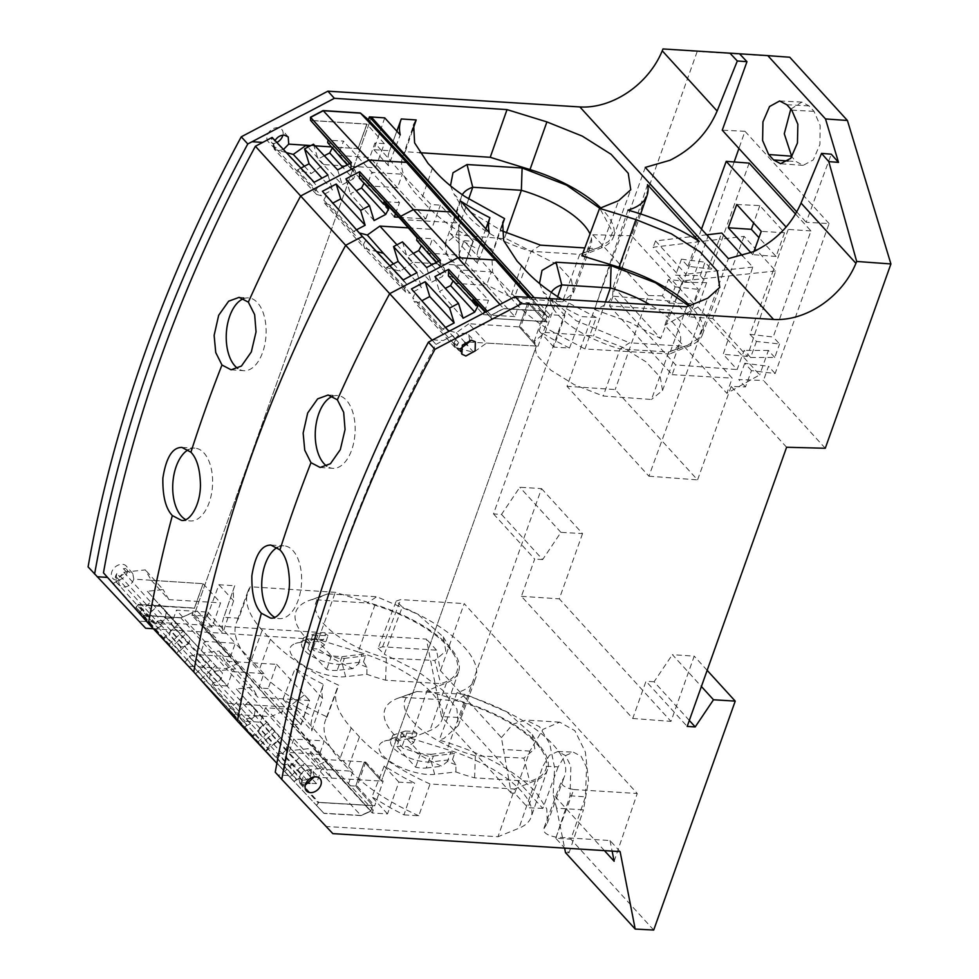 <?xml version="1.0" encoding="UTF-8"?>
<svg xmlns="http://www.w3.org/2000/svg" width="979" height="979" viewBox="0 0 979 979"><rect width="100%" height="100%" fill="white"/><g stroke="black" fill="none" stroke-linecap="round" stroke-linejoin="round"><path stroke-width="0.73" stroke-dasharray="4.89 3.67" d="M795.548 214.009L810.967 230.934L773.202 336.996L749.975 334.341L788.242 229.404L786.113 227.067M810.967 230.934L788.242 229.404M749.975 334.341L756.461 341.451L779.565 343.984L773.202 336.996M749.155 163.114L711.378 269.176L687.943 266.276L681.457 259.166L675.608 275.197L700.23 275.637L706.593 282.625L697.892 307.063L759.704 374.884L726.895 393.35L732.182 378.139L670.113 310.049L664.827 325.261L726.895 393.35M700.23 275.637L705.015 262.188L711.378 269.176M756.461 341.451L750.612 357.482L774.781 357.433L779.565 343.984M774.781 357.433L768.405 350.445L759.704 374.884M736.746 204.489L759.814 205.602L784.546 232.733L776.09 256.461L758.97 237.664M759.814 205.602L753.622 222.992M744.113 236.367L712.749 318.505L747.344 356.466L775.662 270.975L744.113 236.367L719.308 239.329L721.768 233.026M750.612 357.482L744.138 350.372L737.126 369.572L723.175 354.276L752.802 267.083L742.523 255.8M687.943 266.276L701.502 229.098M706.593 282.625L682.094 282.307L675.608 275.197M682.094 282.307L675.082 301.508L613.038 296.172L675.669 364.886L737.126 369.572M712.749 318.505L689.032 316.817L675.082 301.508M689.032 316.817L719.308 239.329L653.115 247.234L683.672 280.753L775.662 270.975M751.015 252.753L752.765 254.675L753.928 251.468M697.892 307.063L664.827 325.261M613.038 296.172L609.501 305.962L670.113 310.049M681.457 259.166L705.015 262.188M768.405 350.445L744.138 350.372M609.501 305.962L672.132 374.676L675.669 364.886M672.132 374.676L732.182 378.139M784.546 232.733L761.258 231.374M776.09 256.461L752.765 254.675M747.344 356.466L723.175 354.276M706.728 234.825L655.551 240.932L685.875 274.193L683.672 280.753M752.802 267.083L685.875 274.193M655.551 240.932L653.115 247.234M645.259 167.397L567 386.313L648.918 476.186L728.376 258.591M786.602 447.256L731.191 386.46L745.484 386.913L751.493 370.625L775.135 373.537L829.103 223.591L806.182 222.257L831.269 154.18M731.191 386.46L697.562 479.906L615.204 389.544L567 386.313M648.918 476.186L697.562 479.906M668.388 279.456L675.118 286.835L669.159 303.172L662.477 295.842L668.388 279.456L691.823 282.136L698.431 289.38L693.377 303.551L631.59 235.755L697.219 51.446L662.991 48.95M829.103 223.591L744.97 131.284L738.925 148.465M734.164 161.963L691.823 282.136M744.97 131.284L722.257 130.183M662.477 295.842L648.318 295.536L615.204 389.544M631.59 235.755L592.907 234.752L493.502 513.914L501.517 514.416L519.812 487.261L541.534 488.619L460.008 717.546L441.492 716.555L426.428 639.091L139.153 621.127L88.086 566.89M276.837 142.445A9.129 6.767 -42.3 0 1 272.174 143.497A9.129 6.767 -42.3 0 1 268.332 141.82A9.129 6.767 -42.3 0 1 268.527 132.777A9.129 6.767 -42.3 0 1 277.803 127.674A9.129 6.767 -42.3 0 1 281.817 129.534A9.129 6.767 -42.3 0 1 282.894 135.151M116.685 580.106A9.129 6.767 -42.3 0 1 112.842 578.43A9.129 6.767 -42.3 0 1 113.05 569.386A9.129 6.767 -42.3 0 1 122.314 564.283A9.129 6.767 -42.3 0 1 126.328 566.143A9.129 6.767 -42.3 0 1 125.863 575.138A9.129 6.767 -42.3 0 1 116.685 580.106M789.759 57.235L697.219 51.446M825.273 448.26L763.485 380.464L768.527 366.293L775.135 373.537M790.799 109.085L801.85 102.11L809.07 105.916L814.014 111.337L820.182 125.569L819.9 144.439L813.292 159.907L803.159 165.365L796.123 161.572L791.84 156.873M751.493 370.625L744.762 363.246L768.527 366.293M745.484 386.913L738.802 379.583L763.485 380.464M744.762 363.246L738.802 379.583M648.318 295.536L592.907 234.752M493.502 513.914L534.681 559.095L521.428 596.321L632.74 718.464L646.005 681.237L687.185 726.418M796.759 211.917L806.182 222.257M675.118 286.835L698.431 289.38M669.159 303.172L693.377 303.551M541.534 488.619L582.542 533.604L560.918 532.356L542.672 559.56L501.517 514.416M542.672 559.56L534.681 559.095M560.918 532.356L519.812 487.261M555.778 838.244L570.023 795.743L570.867 766.141L565.519 755.604L557.846 751.505L549.488 755.237L543.002 766.092L558.14 766.887L564.797 755.923L573.327 752.141L581.171 756.363L586.568 767.242L585.442 796.845L570.892 839.199L555.778 838.244L569.056 852.807L565.507 852.623M558.14 766.887L542.819 808.397L460.008 717.546M582.542 533.604L559.303 598.854L670.982 721.388L694.221 656.138L672.389 654.657L701.405 686.499M707.156 670.334L694.221 656.138M653.703 930.05L570.892 839.199M542.819 808.397L527.987 807.761L543.002 766.092M378.127 648.22L384.306 654.205L402.32 607.004L396.214 601.057L378.127 648.22L382.593 646.789L436.512 650.154L440.44 670.688L501.407 737.591L511.173 793.002L514.721 793.186L527.987 807.761M511.173 793.002L441.492 716.555M436.512 650.154L426.428 639.091M332.848 833.631L326.337 826.496L498.017 836.727L514.587 789.025L430.038 783.983A136.534 53.404 -160.4 0 1 393.668 764.562A136.534 53.404 -160.4 0 1 359.452 736.893L347.912 768.515L339.676 759.471A136.852 53.527 -160.4 0 1 325.371 720.544A136.852 53.527 -160.4 0 1 327.108 716.909A136.852 53.527 -160.4 0 1 287.63 694.943A136.852 53.527 -160.4 0 1 258.897 670.86L250.661 661.816A136.852 53.527 -160.4 0 1 236.355 622.877A136.852 53.527 -160.4 0 1 238.741 618.238L250.269 586.764L335.307 592.332L375.067 604.594A91.231 35.685 -160.4 0 1 458.564 671.839A91.231 35.685 -160.4 0 1 446.448 682.901L426.966 690.807L410.862 738.313L447.195 749.51A91.708 35.88 -160.4 0 1 531.132 817.122A91.708 35.88 -160.4 0 1 518.943 828.234L498.017 836.727M375.067 604.594L358.179 651.855A91.708 35.88 -160.4 0 1 442.116 719.455A91.708 35.88 -160.4 0 1 429.928 730.579L410.862 738.313M358.179 651.855L318.297 639.556L335.307 592.332M153.36 628.763L318.297 639.556M145.651 628.261L139.153 621.127M620.111 851.595L610.027 840.533L556.109 837.155C547.469 835.491 543.333 832.799 543.7 829.066L547.322 823.192L546.759 808.813L535.929 792.182C514.146 769.861 481.901 752.496 439.204 740.087L443.928 738.447L458.307 725.537L456.936 709.163L442.716 690.207L417.433 671.08L384.306 654.205M556.109 837.155L573.767 789.527C565.189 787.875 561.04 785.195 561.334 781.462L543.394 829.556L561.334 781.462A109.477 42.831 19.6 0 0 564.663 775.894A109.477 42.831 19.6 0 0 553.221 744.75A109.477 42.831 19.6 0 0 457.022 692.691A109.477 42.831 19.6 0 0 461.219 691.211A109.477 42.831 19.6 0 0 475.659 678.239A109.477 42.831 19.6 0 0 402.32 607.004M314.186 182.253L272.162 137.464L275.368 141.38L273.692 144.525L270.693 141.465A8.982 6.657 -42.3 0 1 271.856 137.684L275.013 140.511M283.457 149.506L278.856 150.533A8.872 6.584 -42.3 0 1 278.428 150.485L275.882 147.511M275.845 147.474L275.809 147.425A8.982 6.657 -42.3 0 1 273.606 146.85L275.809 147.425M272.138 137.439L275.368 141.38L273.692 144.525L275.123 148.894L276.849 150.068L273.606 146.85M113.344 583.337L107.788 577.439L113.368 583.374L119.144 580.045L119.732 576.827L126.609 571.944L123.366 568.75A8.982 6.657 -42.3 0 1 125.875 568.469L128.408 571.748L132.765 573.584L133.805 579.14L203.094 583.68L194.466 608.057L138.223 604.386L137.978 605.095L138.223 604.386M133.805 579.14C131.945 584.182 128.457 586.825 123.342 587.094L119.597 585.466L118.263 580.461L115.302 577.316A8.982 6.657 -42.3 0 1 116.819 573.547L119.732 576.827L123.807 572.25L145.308 569.888L151.28 580.29L203.094 583.68L194.576 608.179L137.978 605.095L178.961 650.423L181.017 646.948L185.472 646.446L188.861 643.289L189.853 637.953L159.491 604.202L189.853 637.953M273.374 139.41L274.83 140.841M366.831 124.052L358.008 148.649L366.941 124.174L310.698 120.49L366.831 124.052L310.588 120.368M384.723 117.872L373.868 149.689L389.654 150.717L401.317 118.961M412.563 130.44L405.196 151.733L419.661 152.687M581.881 255.776L601.363 247.871A91.231 35.685 19.6 0 0 613.392 237.065A91.231 35.685 19.6 0 0 600.751 207.903M686.732 306.794L669.514 354.006L690.379 345.538A91.231 35.685 19.6 0 0 702.408 334.72A91.231 35.685 19.6 0 0 689.767 305.558M452.714 335.552L443.279 340.521L452.69 335.528L455.345 338.905C457.744 335.136 460.913 333.227 464.841 333.178L468.549 334.781L469.773 340.264M530.838 297.494L548.668 317.539L549.721 314.7L564.944 315.605L553.808 347.104L569.509 348.047L581.453 316.596L596.248 317.477L584.952 348.965L669.514 354.006M548.668 317.539L540.616 310.747L547.028 316.131L545.083 321.577L527.865 302.707L519.249 326.9L536.37 346.064L538.046 346.162L547.077 321.81L491.042 318.346L545.083 321.577L547.028 316.131L530.508 297.481L547.028 316.131L540.616 310.747L503.561 308.544L499.951 304.506M487.248 311.187L491.091 315.36L503.72 308.715L540.775 310.93M491.091 315.36L491.152 318.469M627.918 210.142L594.498 309.499C601.461 307.369 606.552 304.285 609.795 300.259L612.621 295.168L613.356 286.614L660.629 338.489L699.116 241.299M647.498 184.664L613.356 286.614M594.498 309.499L629.95 322.385L660.629 338.489M275.258 772.235L326.337 826.496M514.721 793.186L529.884 751.089L542.904 729.392L559.67 722.159L574.881 730.664L585.369 752.056L588.489 780.899L583.447 809.853L556.561 808.177L564.602 848.12M610.027 840.533L612.12 851.094M604.422 850.616L553.159 794.373L556.561 808.177M689.314 720.446L654.07 681.776L672.389 654.657M654.07 681.776L646.005 681.237M432.143 340.178L435.961 344.363L429.157 357.176C357.262 493.844 308.887 631.785 284.057 770.987L293.896 781.426L299.647 778.085L300.235 774.854L303.098 777.913A8.982 6.657 137.7 0 0 301.569 781.683L298.791 778.525L299.978 783.371L305.277 785.121M314.271 776.873L313.035 771.366L309.315 769.751A8.872 6.584 137.7 0 0 308.862 769.739L312.056 772.749M312.093 772.786L312.142 772.835A8.982 6.657 137.7 0 0 309.633 773.116L312.142 772.835M300.235 774.854L304.298 770.265L325.677 767.793L331.6 778.121L313.978 758.786L308.177 748.69L292.427 750.465L299.305 757.783L284.595 771.428L252.007 736.649L293.92 781.45L299.647 778.085L300.235 774.854L307.088 769.947L309.633 773.116M435.985 344.388L452.69 335.528L455.859 339.407L454.183 342.564L455.431 346.725L458.882 348.475A8.872 6.584 137.7 0 0 459.322 348.524L460.779 348.463M457.328 348.071L459.885 351.216A8.982 6.657 137.7 0 0 460.632 351.522M458.882 348.475L460.534 350.188M458.135 342.038L455.859 339.407L454.183 342.564L456.973 345.832A8.982 6.657 137.7 0 1 458.135 342.038L455.345 338.905M632.74 718.464L670.982 721.388M521.428 596.321L559.303 598.854M569.056 852.807L583.447 809.853M501.407 737.591L512.923 724.179L525.98 720.054L539.49 726.724L549.696 743.685L554.616 767.793L553.159 794.373M614.139 861.263L637.256 793.492L464.181 603.602L440.44 670.688M396.214 601.057L400.68 599.625L464.181 603.602M296.429 779.712L298.791 778.525M547.077 321.81L529.382 302.805L527.865 302.707L519.249 326.9L536.37 346.064L381.443 781.095L383.119 781.193L374.712 805.815L318.787 802.486L318.432 803.086L318.787 802.486M327.292 760.952L283.09 711.256L326.142 761.466L327.292 760.952L373.244 810.135L361.043 815.605L324 813.402L316.547 805.484L318.432 803.086M373.244 810.135L372.265 813.011L387.488 813.916L398.881 782.135L414.594 783.065A150.852 59.009 -160.4 0 1 403.042 777.118L384.221 766.043L371.971 796.882L391.918 808.678L403.997 814.895L414.594 783.065M403.997 814.895L418.792 815.776L430.038 783.983M426.966 690.807L464.083 702.249A91.231 35.685 -160.4 0 1 547.579 769.494A91.231 35.685 -160.4 0 1 535.464 780.557L514.587 789.025M361.043 815.605L370.784 811.028L326.142 761.466L283.09 711.256L280.985 712.871L283.09 711.256L238.289 663.285L193.083 612.487L191.945 615.179L207.267 616.183L218.941 584.72L234.74 585.748L223.861 617.259L238.741 618.238M192.949 612.34L180.797 617.859L143.546 615.424L188.678 666.246L226.259 668.596L315.275 766.251L277.693 763.901L237.432 721.144M103.468 572.837L113.368 583.374L115.901 581.648L157.754 627.894L154.755 629.95L162.869 638.565L139.532 612.279L176.697 653.262L135.946 607.347L143.387 615.24L180.638 617.688M135.946 607.347L137.868 604.973M154.755 629.95L113.368 583.374L118.263 580.461M457.022 692.691L439.204 740.087M573.767 789.527L637.256 793.492M191.945 615.179L193.083 612.487L180.797 617.859L143.546 615.424L136.069 607.482L137.978 605.095L136.069 607.482L143.387 615.24M238.289 663.285L226.259 668.596L180.797 617.859L193.083 612.487L192.092 615.338L194.001 615.461L371.457 117.15L194.001 615.461L280.985 712.871L372.265 813.011M276.849 150.068L278.415 150.485M126.609 571.944L128.408 571.748M315.63 184.578L272.419 138.223L270.693 141.465M115.302 577.316L116.22 576.851L119.144 580.045L119.732 576.827M116.22 576.851L116.819 573.547M123.366 568.75L125.875 568.469M534.216 297.702L549.721 314.7M564.944 315.605L549.452 298.607A150.533 58.887 -160.4 0 0 569.374 310.38A150.533 58.887 -160.4 0 0 581.453 316.596M561.909 299.354L596.248 317.477M373.868 149.689L388.528 165.781L400.24 134.906M388.528 165.781A150.852 59.009 -160.4 0 1 388.222 155.869A150.852 59.009 -160.4 0 1 389.361 151.5A150.852 59.009 -160.4 0 1 389.654 150.717M405.196 151.733A136.534 53.404 19.6 0 0 402.712 156.689A136.534 53.404 19.6 0 0 417.115 195.164L421.496 199.704C429.243 209.298 440.085 218.806 454.011 228.242L493.661 250.257L491.727 254.356L492.645 272.223L506.131 292.831L510.5 297.359C519.335 308.263 532.025 318.983 548.595 329.531L584.952 348.965M595.599 248.605L579.739 254.356A72.838 28.489 19.6 0 0 580.155 254.21L598.475 247.687L595.599 248.605L584.818 247.932M450.475 185.802L453.987 194.001L472.062 212.908L501.529 230.714M598.475 247.687L608.865 241.299L612.658 232.072L599.821 208.27M669.171 351.877L687.491 345.354L684.615 346.26L629.534 342.821L620.148 348.977L668.755 352.012A72.838 28.489 19.6 0 0 669.171 351.877A72.838 28.489 19.6 0 0 670.028 351.559A72.838 28.489 19.6 0 0 680.026 342.76A72.838 28.489 19.6 0 0 649.713 304.579M539.49 283.457L543.002 291.656L576.105 320.671L629.534 342.821M687.491 345.354L697.88 338.954L701.674 329.727L688.837 305.938M307.088 769.947L308.862 769.739M569.509 348.047A150.852 59.009 -160.4 0 1 557.957 342.087A150.852 59.009 -160.4 0 1 539.135 331.012L549.427 298.583M553.808 347.104L539.135 331.012M503.72 308.715L490.968 315.226L491.042 318.346L545.083 321.577L527.865 302.707L519.971 302.205L491.323 271.905L463.924 240.724L473.016 241.287L464.401 265.493L459.396 259.876L458.661 224.864L473.016 241.287L464.401 265.493L459.396 259.876L458.661 224.864L473.334 241.311L464.511 265.493M491.238 317.857L485.278 312.228M529.382 302.805L520.559 326.986L538.046 346.162M454.183 342.564L453.681 343.531L454.868 347.435L473.64 352.305L486.526 343.091L468.892 323.755L520.559 326.986M453.913 337.498L415.096 293.455L412.82 297.738L413.872 301.165L418.645 302.413L421.863 300.724M252.007 736.649L258.64 732.794L302.487 781.218L303.098 777.913M301.569 781.683L302.487 781.218M458.686 342.589L456.973 345.832M459.885 351.216L460.619 351.412M255.017 734.605L296.417 779.7L293.92 781.45M313.978 758.786L365.632 762.005L383.119 781.193M365.632 762.005L357.225 786.223L355.707 786.125L364.335 761.931L381.443 781.095L536.37 346.064L486.526 343.091L536.37 346.064M357.225 786.223L374.712 805.815M314.222 777.081L381.443 781.095L364.335 761.931L355.707 786.125L372.718 805.582L370.784 811.028L372.718 805.582L318.677 802.364L372.718 805.582L355.707 786.125L347.814 785.635L352.929 771.244L321.479 769.286L316.364 783.665L309.841 783.261M316.547 805.484L318.677 802.364L300.908 782.698L302.376 780.239L306.721 779.749L310.404 776.335L311.444 770.669L280.557 737.689L311.444 770.669M324 813.402L273.949 759.961L276.213 757.122L318.322 802.964L316.425 805.35L323.841 813.231L277.693 763.901L233.675 714.34L148.416 623.488M360.884 815.434L323.841 813.231L360.884 815.434L370.784 811.028L326.142 761.466L315.275 766.251L360.884 815.434M207.267 616.183L222.784 633.205L222.343 622.632L223.322 618.679L234.287 586.935A150.852 59.009 19.6 0 0 233.308 590.888L233.602 600.8L222.784 633.205M223.861 617.259L223.322 618.679M418.792 815.776A136.852 53.527 -160.4 0 1 382.214 796.245A136.852 53.527 -160.4 0 1 347.912 768.515M387.488 813.916L371.971 796.882M297.139 707.829L312.338 716.347L323.303 684.602A150.852 59.009 19.6 0 0 322.03 691.37A150.852 59.009 19.6 0 0 322.617 698.468L311.799 730.872L282.955 699.214L297.139 707.829M282.955 699.214L295.205 668.388A150.852 59.009 19.6 0 0 308.25 676.256A150.852 59.009 19.6 0 0 323.4 684.333L312.46 715.992L311.065 723.102L311.799 730.872M398.881 782.135L384.221 766.043M359.452 736.893L351.204 727.85A136.534 53.404 -160.4 0 1 336.935 689.008A136.534 53.404 -160.4 0 1 338.734 685.288A136.534 53.404 -160.4 0 1 299.097 663.26A136.534 53.404 -160.4 0 1 270.437 639.238L262.188 630.195A136.534 53.404 -160.4 0 1 247.92 591.353A136.534 53.404 -160.4 0 1 250.269 586.764M455.933 771.941L455.92 764.807L452.531 759.484L431.384 761.858L434.627 774.34L455.933 771.941A89.554 35.036 -160.4 0 0 474.619 777.852L529.688 781.291A89.554 35.036 -160.4 0 0 542.733 751.835A89.554 35.036 -160.4 0 0 456.202 700.67L465.771 694.38L506.987 712.027L532.258 734.544L534.864 748.727L523.863 758.113L529.688 781.291M401.659 732.99L420.444 753.597L431.103 754.332L426.232 768.013A21.893 8.566 -160.4 0 1 415.61 767.181L396.813 746.561L401.659 732.99L417.042 733.283L413.713 742.608A84.39 33.017 -160.4 0 1 411.278 740.773A84.39 33.017 -160.4 0 1 408.684 738.704L399.726 740.234A89.554 35.036 -160.4 0 1 398.245 698.137A89.554 35.036 -160.4 0 1 401.133 697.219L456.202 700.67M399.726 740.234L396.238 740.014A34.754 13.596 -160.4 0 0 384.392 741.176A34.754 13.596 -160.4 0 0 380.88 743.159A34.754 13.596 -160.4 0 0 393.791 763.804A34.754 13.596 -160.4 0 0 434.627 774.34M366.917 674.286L366.905 667.14L363.515 661.816L342.369 664.203L345.611 676.673L366.917 674.286A89.554 35.036 -160.4 0 0 385.604 680.185L440.672 683.636A89.554 35.036 -160.4 0 0 453.718 654.168A89.554 35.036 -160.4 0 0 367.186 603.003L376.756 596.725L417.886 614.31L443.242 636.876L445.837 651.108L434.847 660.458L440.672 683.636M366.905 667.14A84.39 33.017 -160.4 0 1 362.303 665.341A84.39 33.017 -160.4 0 1 358.449 663.738L361.826 654.253L342.087 656.676L331.428 655.942L312.644 635.322L328.026 635.628L324.698 644.953A84.39 33.017 -160.4 0 1 322.262 643.117A84.39 33.017 -160.4 0 1 319.668 641.049L310.71 642.567A89.554 35.036 -160.4 0 1 309.229 600.47A89.554 35.036 -160.4 0 1 312.117 599.564L367.186 603.003M310.71 642.567L307.222 642.346A34.754 13.596 -160.4 0 0 295.389 643.521A34.754 13.596 -160.4 0 0 291.864 645.491A34.754 13.596 -160.4 0 0 304.775 666.148A34.754 13.596 -160.4 0 0 345.611 676.673M234.74 585.748A150.852 59.009 19.6 0 0 234.287 586.935M218.941 584.72L233.602 600.8M181.017 646.948L157.313 621.09L155.857 623.55L171.301 624.516L199.936 654.816L230.481 656.725L202.751 626.487L212.162 627.074L220.581 602.856L203.094 583.68L194.466 608.057M301.177 724.729L286.333 708.784L301.177 724.729L309.584 700.523L304.469 694.906L286.333 708.784L268.209 688.555L276.616 664.349L224.962 661.119L257.93 697.293L309.486 700.511L300.859 724.717L291.766 724.142L296.882 709.763L265.431 707.793L260.316 722.172L244.86 721.205L246.329 718.745L250.685 718.256L254.356 714.854L255.397 709.175L248.507 701.857L278.856 735.608L255.397 709.175M521.501 265.713L510.5 297.359M501.689 226.957L493.661 250.257M432.485 168.045L421.496 199.704M489.255 232.574L477.544 263.437L450.12 233.357L460.411 200.915M485.841 228.817L478.327 249.302A150.852 59.009 -160.4 0 1 463.165 241.226A150.852 59.009 -160.4 0 1 450.12 233.357M477.544 263.437A150.852 59.009 -160.4 0 1 476.957 256.351A150.852 59.009 -160.4 0 1 478.327 249.302M540.518 245.154L531.132 251.322L579.739 254.356L562.435 301.826L512.005 297.689L461.085 271.954L447.317 256.939L445.09 243.942L456.226 234.764L506.657 238.9L557.724 264.758L571.442 279.847L573.498 292.831L562.435 301.826M462.308 194.735A72.838 28.489 19.6 0 0 461.403 196.706A72.838 28.489 19.6 0 0 464.058 210.62A72.838 28.489 19.6 0 0 528.831 250.636A72.838 28.489 19.6 0 0 531.132 251.322L514.183 298.362M580.155 254.21A72.838 28.489 19.6 0 0 591.01 245.105A72.838 28.489 19.6 0 0 590.019 233.993M684.615 346.26L668.755 352.012L651.451 399.481L603.199 396.018L574.502 384.796L550.822 370.184L536.492 354.863L534.106 341.61L545.242 332.432L593.494 335.895L622.314 347.178L646.03 361.851L660.299 377.233L662.514 390.499L651.451 399.481M551.324 292.403A72.838 28.489 19.6 0 0 550.418 294.373A72.838 28.489 19.6 0 0 553.074 308.287A72.838 28.489 19.6 0 0 620.148 348.977L603.199 396.018M327.108 716.909L338.734 685.288M322.617 698.468L295.205 668.388M474.619 777.852L475.353 755.776L523.863 758.113M401.133 697.219L416.809 691.529L465.771 694.38M455.92 764.807A84.39 33.017 -160.4 0 1 451.319 763.008A84.39 33.017 -160.4 0 1 447.464 761.405L441.823 766.263A89.554 35.036 -160.4 0 1 407.656 746.732L413.713 742.608M475.353 755.776C419.22 740.687 383.952 700.756 416.809 691.529L398.245 698.137M417.042 733.283A84.39 33.017 -160.4 0 1 414.655 731.497L412.551 737.285L403.25 736.697L396.238 740.014M412.551 737.285L408.684 738.704M405.318 731.007L392.812 735.192L402.797 748.189L428.276 756.192L433.403 756.057L431.384 761.858A25.466 9.961 -160.4 0 1 426.257 761.943A25.466 9.961 -160.4 0 1 400.9 753.818A25.466 9.961 -160.4 0 1 390.78 740.748A25.466 9.961 -160.4 0 1 391.992 739.01A25.466 9.961 -160.4 0 1 394.574 737.566A25.466 9.961 -160.4 0 1 403.25 736.697L405.318 731.007L414.655 731.509M385.604 680.185L386.338 658.108L434.847 660.458M312.117 599.564L327.794 593.874L376.756 596.725M386.338 658.108C330.351 643.142 294.899 603.064 327.794 593.874L309.229 600.47M324.698 644.953L318.64 649.065A89.554 35.036 -160.4 0 0 352.807 668.596L358.449 663.738M328.026 635.628A84.39 33.017 -160.4 0 1 325.64 633.841L323.535 639.617L314.235 639.042L307.222 642.346M323.535 639.617L319.668 641.049M316.303 633.34L303.796 637.537L313.782 650.521L339.26 658.524L344.388 658.39L342.369 664.203A25.466 9.961 -160.4 0 1 337.241 664.276A25.466 9.961 -160.4 0 1 311.885 656.15A25.466 9.961 -160.4 0 1 301.765 643.081A25.466 9.961 -160.4 0 1 302.976 641.343A25.466 9.961 -160.4 0 1 305.558 639.899A25.466 9.961 -160.4 0 1 314.235 639.042L316.303 633.34L325.64 633.841M473.334 241.311L456.948 222.943L400.852 219.443M276.616 664.349L304.469 694.906L286.333 708.784L300.859 724.717L309.486 700.511L304.469 694.906L309.584 700.523M468.66 199.006L456.226 234.764M506.339 232.953L504.479 238.24M557.675 296.661L545.242 332.432M605.45 301.948L593.494 335.895M396.813 746.561A21.893 8.566 -160.4 0 1 402.051 746.377L407.656 746.732M452.531 759.484L454.599 753.463L450.842 751.921L447.464 761.405M431.103 754.332L450.842 751.921M426.232 768.013L441.823 766.263M433.403 756.057L454.599 753.463M342.087 656.676L337.217 670.346L352.807 668.596M337.217 670.346A21.893 8.566 -160.4 0 1 326.594 669.526L307.798 648.906A21.893 8.566 -160.4 0 1 313.035 648.722L318.64 649.065M363.515 661.816L365.595 655.795L361.826 654.253M344.388 658.39L365.595 655.795M420.444 753.597L415.61 767.181M331.428 655.942L326.594 669.526M312.644 635.322L307.798 648.906M324.318 155.759L318.016 159.075L342.209 184.75L353.321 178.9L342.711 167.225M351.412 162.649L351.155 169.208L355.059 170.236L356.111 173.662L353.321 178.9M337.645 169.893L342.209 184.75M327.696 142.665L331.514 143.656L332.652 147.376L356.111 173.662M300.896 168.094L297.432 169.918L311.261 173.54L323.841 164.607L375.495 167.837L384.319 143.644L374.908 143.056L369.781 157.448L338.33 155.477L343.458 141.098L328.002 140.132M313.451 144.219L318.016 159.075M349.723 163.53L351.596 165.635M347.276 164.827L351.155 169.208M331.514 143.656L355.059 170.236M384.319 143.644L366.941 124.174L358.008 148.649L331.453 146.911L358.008 148.649L375.495 167.837M310.894 145.565L314.969 145.834L310.894 145.565M323.841 164.607L307.92 147.131M304.396 166.246L311.261 173.54M317.845 186.756L315.568 191.04L316.621 194.466L274.377 149.42L286.345 152.577M316.621 194.466L321.393 195.714L332.505 189.865L321.993 178.141M297.432 169.918L321.393 195.714M327.953 175.008L332.505 189.865M456.948 222.943L440.366 205.137L430.956 204.55L402.308 174.25L371.763 172.341L366.978 185.777L397.523 187.687L402.308 174.25L374.908 143.056M395.516 213.777L399.505 202.58L343.458 141.098M394.378 216.971L366.978 185.777L338.33 155.477M398.783 217.24L425.828 218.929L369.781 157.448M115.901 581.648L119.144 580.045L161.388 626.095L162.196 621.714L165.586 618.569L171.019 617.957L177.578 624.92L147.364 591.316L163.114 589.542L145.308 569.888M273.692 144.525L273.178 145.492L274.377 149.42M192.092 615.338L194.001 615.461L280.985 712.871L192.092 615.338M212.162 627.074L194.576 608.179L138.333 604.508L155.857 623.55M315.568 191.04L273.178 145.492M399.505 202.58L384.049 201.613M425.828 218.929L430.956 204.55M147.364 591.316L171.019 617.957M123.807 572.25L165.586 618.569M119.915 575.848L162.196 621.714M157.754 627.894L161.388 626.095M396.936 244.799L412.857 262.262L464.401 265.493L431.543 229.319L440.366 205.137M176.697 653.262L178.961 650.423M151.28 580.29L168.914 599.625L220.581 602.856M168.914 599.625L163.114 589.542M362.438 236.465L323.865 193.622L326.08 195.8L323.804 200.083L324.857 203.51L329.629 204.758L332.848 203.069M322.421 191.297L323.865 193.622M356.527 229.796L353.48 231.411L359.317 232.941M408.28 227.874L431.543 229.319M374.064 220.569L350.445 193.793L356.283 190.721M345.893 178.937L350.445 193.793M359.391 178.251L363.295 179.279L364.066 183.232M519.971 302.205L514.844 316.596L486.539 285.354L455.994 283.445L427.346 253.133L458.796 255.103L486.539 285.354L491.323 271.905L460.779 269.996L432.473 238.754L417.017 237.787M202.751 626.487L207.878 612.095L176.416 610.125L171.301 624.516M157.313 621.09L161.67 620.6L165.341 617.186L166.381 611.508M144.782 617.847L159.491 604.202M139.532 612.279L154.241 598.622M162.869 638.565L177.578 624.92M162.991 638.993L171.105 647.609L185.814 633.951L179.267 627.001L173.821 627.612L170.432 630.757L169.624 635.126L162.991 638.993L203.62 682.424L206.165 680.699L166.002 636.937M193.744 671.924L251.872 736.232L266.594 722.575L236.38 688.971L252.129 687.197L257.93 697.293M171.105 647.609L233.675 714.34L270.84 716.665L283.09 711.256M168.584 644.635L183.293 630.99M188.286 449.777A36.468 19.861 93.6 0 1 194.65 448.149A36.468 19.861 93.6 0 1 194.87 448.162A36.468 19.861 93.6 0 1 212.516 485.474A36.468 19.861 93.6 0 1 190.685 520.975A36.468 19.861 93.6 0 1 190.318 520.963A36.468 19.861 93.6 0 1 185.606 519.555M243.771 298.595A36.468 19.861 93.6 0 1 248.397 297.873A36.468 19.861 93.6 0 1 263.963 315.201A36.468 19.861 93.6 0 1 262.556 352.648A36.468 19.861 93.6 0 1 243.844 370.686A36.468 19.861 93.6 0 1 237.75 368.422M485.755 311.971L491.115 317.734L490.968 315.226L503.561 308.544L540.616 310.747L528.721 297.371M514.844 316.596L483.393 314.626L455.994 283.445L460.779 269.996L488.521 300.247L473.065 299.28M483.393 314.626L484.005 312.888M484.532 311.444L488.521 300.247M445.543 327.463L442.496 329.066L448.321 330.596M449.679 330.951L456.324 332.701L468.892 323.755M448.969 331.33L415.096 293.455M284.595 771.428L289.845 777.008L304.555 763.351M306.072 783.029L300.908 782.698M316.364 783.665L288.952 752.484L319.497 754.393L347.814 785.635M412.857 262.262L400.276 271.207L386.448 267.585L410.409 293.37L421.521 287.52L411.009 275.797M389.911 265.75L386.448 267.585M402.467 241.886L407.031 256.743L431.225 282.405L442.337 276.555L445.127 271.318L444.074 267.903L440.171 266.875L440.611 263.29L438.739 261.197M413.334 253.414L407.031 256.743M416.699 240.32L420.529 241.323L421.362 245.594M427.346 253.133L432.473 238.754M458.796 255.103L463.924 240.724M284.595 706.924L228.499 703.411L244.86 721.205M291.766 724.142L319.497 754.393L324.294 740.944L293.749 739.035L288.952 752.484L260.316 722.172M243.257 696.289L228.548 709.934L233.797 715.514L248.507 701.857M161.67 620.6L185.472 646.446M233.797 715.514L265.713 750.917L226.222 706.422L228.499 703.411L211.892 685.043L227.348 686.01L199.936 654.816L204.733 641.367L176.416 610.125M268.209 688.555L258.799 687.968L263.914 673.589L232.464 671.618L227.348 686.01M207.878 612.095L235.278 643.289L230.481 656.725L258.799 687.968M440.428 260.304L440.611 263.29M426.66 267.548L431.225 282.405M416.968 272.664L421.521 287.52M403.201 279.908L406.86 284.412L404.584 288.695L405.636 292.121L410.409 293.37M326.08 195.8L363.662 238.435L404.645 282.246M406.86 284.412L365.644 240.381L363.442 244.505L323.804 200.083M404.584 288.695L363.442 244.505L364.641 248.409L324.857 203.51M353.48 231.411L329.629 204.758M405.636 292.121L364.641 248.409L376.572 251.542M387.562 205.149L363.295 179.279M384.502 204.354L364.347 182.706M393.411 263.914L400.276 271.207M436.291 262.482L440.171 266.875M263.914 673.589L235.278 643.289L204.733 641.367L232.464 671.618M165.341 617.186L188.861 643.289M228.548 709.934L251.872 736.232M265.713 750.917L267.977 748.078L187.197 659.467L189.265 655.991L193.72 655.477L197.109 652.332L198.088 646.997L191.541 640.033L176.82 653.678M184.933 662.293L187.197 659.467M200.83 679.34L215.539 665.696L191.541 640.033M224.962 661.119L219.161 651.023L203.412 652.797L179.267 627.001M195.58 673.772L210.289 660.115L203.412 652.797M211.892 685.043L213.361 682.583L217.705 682.082L221.389 678.68L222.429 673.001L215.539 665.696M210.289 660.115L185.814 633.951M448.406 275.919L452.31 276.935L453.081 280.887M476.577 302.817L452.31 276.935M473.506 302.009L453.363 280.361M463.079 318.224L439.461 291.448L445.298 288.377M434.909 276.592L439.461 291.448M442.496 329.066L418.645 302.413M473.64 352.305L467.167 344.987M464.903 342.417L456.324 332.701M454.868 347.435L413.872 301.165M453.681 343.519L412.82 297.738M411.437 288.952L412.881 291.289M284.045 770.962L276.873 763.302M289.845 777.008L273.949 759.961M258.64 732.794L259.447 728.413L300.418 773.875M259.447 728.413L262.837 725.268L268.283 724.656L299.305 757.783M304.298 770.265L262.837 725.268M292.427 750.465L268.283 724.656M325.677 767.793L308.177 748.69M260.12 745.264L274.83 731.619M265.835 751.346L280.557 737.689M310.404 776.335L286.125 750L287.104 744.652M306.721 779.749L282.723 753.145L286.125 750M302.376 780.239L278.281 753.646L282.723 753.145M276.213 757.122L278.281 753.646M265.431 707.793L321.479 769.286M296.882 709.763L324.294 740.944L352.929 771.244M431.727 264.893L442.337 276.555M421.668 245.031L445.127 271.318M420.529 241.323L444.074 267.903M243.759 727.605L246.769 725.561L206.165 680.699L209.408 679.071L210.191 674.861L214.058 671.276L235.498 668.865L252.129 687.197M235.498 668.865L219.161 651.023M267.977 748.078L270.033 744.603L274.487 744.101L277.877 740.956L278.856 735.608M246.329 718.745L270.033 744.603M250.685 718.256L274.487 744.101M254.356 714.854L277.877 740.956M257.599 742.302L272.309 728.645M236.38 688.971L266.594 722.575M173.821 627.612L254.601 716.224L260.035 715.612M213.361 682.583L189.265 655.991M246.769 725.561L250.404 723.75L251.211 719.381L170.432 630.757M250.404 723.75L169.624 635.126M251.211 719.381L254.601 716.224M217.705 682.082L193.72 655.477M221.389 678.68L197.109 652.332M222.429 673.001L198.088 646.997M277.302 547.445A36.468 19.861 93.6 0 1 283.665 545.805A36.468 19.861 93.6 0 1 283.886 545.817A36.468 19.861 93.6 0 1 301.52 583.129A36.468 19.861 93.6 0 1 279.7 618.642A36.468 19.861 93.6 0 1 279.333 618.618A36.468 19.861 93.6 0 1 274.622 617.211M332.787 396.25A36.468 19.861 93.6 0 1 337.412 395.54A36.468 19.861 93.6 0 1 352.978 412.857A36.468 19.861 93.6 0 1 351.571 450.303A36.468 19.861 93.6 0 1 332.86 468.341A36.468 19.861 93.6 0 1 326.766 466.09M601.363 247.871L618.655 200.634M690.379 345.538L707.67 298.301M432.694 339.884L443.279 340.521M469.137 342.063L486.526 343.091M791.778 110.15L814.014 111.337M788.132 160.997L796.123 161.572M786.835 104.729L809.07 105.916M570.023 795.743L585.442 796.845M529.884 751.089L502.998 749.412M382.593 646.789L400.68 599.625M288.352 775.539L277.779 774.915M331.6 778.121L381.443 781.095M535.464 780.557L518.943 828.234M464.083 702.249L447.195 749.51M446.448 682.901L429.928 730.579M262.188 630.195L250.661 661.816M270.437 639.238L258.897 670.86M351.204 727.85L339.676 759.471M406.909 732.745L402.051 746.377M317.894 635.09L313.035 648.722M275.123 148.894L268.332 141.82M288.218 136.938L281.817 129.534M119.609 585.479L112.842 578.43M132.765 573.584L126.328 566.143M613.392 237.065L630.745 189.767M702.408 334.72L719.761 287.422M640.682 213.96L612.634 295.156M299.966 783.359L306.366 790.738M313.035 771.366L319.839 778.452M468.549 334.781L475.329 341.842M455.431 346.725L461.843 354.129M803.159 165.365L780.618 163.713M801.85 102.11L779.651 100.959M557.846 751.505L573.327 752.141M559.67 722.159L525.98 720.054M547.579 769.494L531.132 817.122M458.564 671.839L442.116 719.455M458.307 725.537L475.659 678.239M547.322 823.192L564.663 775.894M396.825 131.149L389.361 151.5M402.712 156.689L413.676 124.945M247.92 591.353L236.355 622.877M491.727 254.356L502.692 222.612M464.058 210.62L453.987 194.001M553.074 308.287L543.002 291.656M336.935 689.008L325.371 720.544M532.258 734.544L542.733 751.835M394.574 737.566L384.392 741.176M443.242 636.876L453.718 654.168M305.558 639.899L295.389 643.521M445.09 243.942L461.403 196.706M573.498 292.831L591.01 245.105M534.106 341.61L550.418 294.373M662.514 390.499L680.026 342.76M392.812 735.192L390.78 740.748M303.796 637.537L301.765 643.081M181.054 520.326L190.318 520.963M182.155 447.44L194.87 448.162M231.13 369.805L243.844 370.686M239.121 297.359L248.397 297.873M270.069 617.982L279.333 618.618M271.171 545.107L283.886 545.817M320.145 467.472L332.86 468.341M328.136 395.014L337.412 395.54"/><path stroke-width="1.47" d="M786.113 227.067L726.21 161.351L749.155 163.114L795.548 214.009M753.622 222.992L751.37 229.331L758.97 237.664M742.523 255.8L721.768 233.026L706.728 234.825M701.502 229.098L726.21 161.351M753.928 251.468L761.258 231.374L736.746 204.489L728.254 227.777L751.015 252.753M728.254 227.777L751.37 229.331M645.259 167.397L728.376 258.591L753.353 251.738A72.984 54.139 -42.3 0 0 753.708 251.579C775.772 240.871 791.546 224.705 801.042 203.081L821.54 153.373L831.269 154.18L838.514 162.392L825.505 118.936L767.805 55.632L729.93 53.16L737.322 60.979L717.13 111.019C707.768 132.789 692.165 149.151 670.334 160.103A72.984 54.139 -42.3 0 1 669.979 160.275L645.259 167.397M434.933 349.319A1368.471 1015.211 -42.3 0 0 281.781 779.394L332.848 833.631L620.111 851.595L635.187 929.059L653.703 930.05L735.229 701.123L713.495 699.765L695.212 726.92L687.185 726.418L786.602 447.256L825.273 448.26L890.914 263.951L856.686 261.454L855.927 263.302A72.984 54.139 -42.3 0 1 773.569 319.448L521.562 303.686L434.933 349.319L428.41 342.161L432.694 339.884L515.064 296.551L521.562 303.686M717.13 111.019L662.245 50.798A72.984 54.139 -42.3 0 1 579.874 106.944L327.879 91.182L334.377 98.316L252.068 141.722L262.715 142.408L272.138 137.439L314.186 182.253L327.953 175.008L304.542 148.906L309.107 163.762L300.896 168.094M738.925 148.465L734.164 161.963M737.322 60.979L746.977 61.689L722.257 130.183L796.759 211.917M153.36 628.763L145.651 628.261L88.086 566.89A1368.471 1015.211 -42.3 0 1 241.25 136.815L327.879 91.182M662.245 50.798L662.991 48.95L729.93 53.16M282.894 135.151A9.129 6.767 -42.3 0 1 276.837 142.445M515.064 296.551L686.732 306.794L707.67 298.301L719.761 287.422L717.264 270.963L700.132 251.982L671.337 233.785L635.922 219.577L599.589 208.368L618.655 200.634L630.745 189.767L628.249 173.295L611.116 154.315L582.321 136.13L546.906 121.91L507.024 109.611L334.377 98.316M644.304 200.414A108.999 42.635 -160.4 0 1 627.918 210.142A108.999 42.635 -160.4 0 1 665.084 223.224A108.999 42.635 -160.4 0 1 699.116 241.299L647.498 184.664A108.999 42.635 -160.4 0 1 647.131 195.286A108.999 42.635 -160.4 0 1 644.304 200.414M310.367 792.611A9.129 6.767 -42.3 0 1 306.366 790.738A9.129 6.767 -42.3 0 1 306.831 781.744A9.129 6.767 -42.3 0 1 316.009 776.788A9.129 6.767 -42.3 0 1 319.839 778.452A9.129 6.767 -42.3 0 1 319.643 787.508A9.129 6.767 -42.3 0 1 310.367 792.611M465.857 356.001L475.133 350.898L475.329 341.842L471.486 340.178L462.321 345.134L461.843 354.129L465.857 356.001M856.686 261.454L828.772 161.596L821.54 153.373M767.805 55.632L789.759 57.235L847.41 120.478L890.914 263.951M791.84 156.873L784.277 133.768L790.799 109.085M828.772 161.596L838.514 162.392M746.977 61.689L739.598 53.869M768.662 154.535L762.604 140.499L762.947 121.861L769.567 106.515L779.651 100.959L786.835 104.729L791.778 110.15L797.861 124.26L797.457 142.983L790.763 158.317L780.618 163.713L773.618 159.956L768.662 154.535L791.179 156.15M735.229 701.123L707.156 670.334M94.608 574.049C120.307 429.022 171.362 285.672 247.773 143.962L241.25 136.815M247.773 143.962L252.068 141.722M283.457 149.506L288.719 144.121L288.218 136.938L284.302 135.114C280.349 135.126 277.192 137.048 274.83 140.841M412.563 130.44L416.197 119.94L401.317 118.961A150.533 58.887 -160.4 0 0 400.925 119.964A150.533 58.887 -160.4 0 0 399.799 124.321A150.533 58.887 -160.4 0 0 400.24 134.906L384.723 117.872L369.401 116.868L368.373 119.732L360.37 113.001L323.107 110.566L310.49 117.223L310.588 120.368L328.002 140.132L327.696 142.665L347.276 164.827M419.661 152.687L490.234 157.301L507.024 109.611M600.751 207.903A91.231 35.685 19.6 0 0 529.994 169.563L490.234 157.301M689.767 305.558A91.231 35.685 19.6 0 0 619.009 267.218L581.881 255.776L599.589 208.368M469.773 340.264L469.137 342.063L460.779 348.463M847.41 120.478L825.505 118.936M428.41 342.161C352.146 484.018 301.091 627.38 275.258 772.235L281.781 779.394M564.602 848.12L565.507 852.623L635.187 929.059M612.12 851.094L614.139 861.263L604.422 850.616M713.495 699.765L701.405 686.499M695.212 726.92L689.314 720.446M305.277 785.121L314.271 776.873M460.632 351.522A8.982 6.657 137.7 0 0 462.088 351.791L460.534 350.188M368.373 119.732L360.529 113.172L406.53 162.379L414.337 168.926L368.508 119.879L369.548 117.027L371.457 117.15L458.441 214.56L534.216 297.702M360.37 113.001L323.266 110.737L368.948 160.03L300.663 195.996L255.384 146.25L248.544 159.026C176.514 295.548 128.151 433.489 103.468 572.837L148.416 623.488A1359.354 1008.431 137.7 0 1 150.876 609.99A1359.354 1008.431 137.7 0 1 156.383 582.358A1359.354 1008.431 137.7 0 1 172.341 515.566C165.708 508.59 162.551 496.108 162.869 478.131C166.112 457.499 172.475 447.268 181.935 447.427L190.929 452.2A1359.354 1008.431 137.7 0 1 221.976 365.02L215.735 352.526L214.132 335.381L218.672 315.299L228.645 301.202L239.121 297.359L248.348 302.144L254.65 314.651L256.045 331.857L251.309 351.975L241.434 366.048L231.13 369.805L221.976 365.02M310.49 117.223L323.107 110.566M310.661 119.744L310.612 117.358L310.698 120.49L349.723 163.53M262.715 142.408L255.384 146.25M369.401 116.868L371.457 117.15L458.441 214.56L458.527 218.611L502.594 265.958L530.508 297.481L502.594 265.958L495.545 260.047L450.585 211.941L413.419 209.616L368.948 160.03L406.53 162.379L450.585 211.941L458.527 218.611L458.441 214.56L369.548 117.027L368.508 119.879L360.529 113.172L323.266 110.737L310.612 117.358L351.412 162.649L337.645 169.893L313.451 144.219L304.542 148.906M416.197 119.94L413.676 124.945L414.606 142.861L428.117 163.505L432.485 168.045C440.256 177.652 451.123 187.185 465.086 196.632L504.564 218.598L502.692 222.612L503.622 240.528L517.132 261.173L521.501 265.713C530.349 276.629 543.076 287.373 559.67 297.946L561.909 299.354M489.916 217.681A150.533 58.887 -160.4 0 0 488.521 224.803A150.533 58.887 -160.4 0 0 489.255 232.574L460.411 200.915A150.533 58.887 -160.4 0 0 474.595 209.518A150.533 58.887 -160.4 0 0 489.916 217.681L485.841 228.817M584.818 247.932L540.518 245.154L501.529 230.714M599.821 208.27L566.486 185.129L522.113 167.984L467.032 164.533L452.983 172.781L450.475 185.802M688.837 305.938L655.502 282.784L611.129 265.639L556.048 262.201L541.999 270.437L539.49 283.457M503.353 266.594L458.527 218.611L503.353 266.594L530.838 297.494M460.619 351.412L462.088 351.791M504.564 218.598L501.689 226.957M522.113 167.984L521.354 190.293L472.747 187.258L467.032 164.533M468.66 199.006L472.747 187.258A72.838 28.489 19.6 0 0 462.308 194.735M590.019 233.993A72.838 28.489 19.6 0 0 523.655 190.978A72.838 28.489 19.6 0 0 521.354 190.293L506.339 232.953M611.129 265.639L610.37 287.961L561.762 284.913L556.048 262.201M557.675 296.661L561.762 284.913A72.838 28.489 19.6 0 0 560.502 285.378A72.838 28.489 19.6 0 0 551.324 292.403M649.713 304.579A72.838 28.489 19.6 0 0 610.37 287.961L605.45 301.948M332.346 147.939L329.69 152.932L342.711 167.225M329.69 152.932L324.318 155.759M307.92 147.131L306.207 145.259L310.894 145.565L288.719 144.121M314.969 145.834L331.453 146.911L314.969 145.834M286.345 152.577L293.259 154.413L306.207 145.259M293.259 154.413L304.396 166.246M309.107 163.762L321.993 178.141M148.416 623.488L193.744 671.924A1358.485 1007.795 -42.3 0 1 338.832 258.089A1358.485 1007.795 -42.3 0 1 345.66 245.301L300.663 195.996A1359.354 1008.431 137.7 0 0 293.663 209.09A1359.354 1008.431 137.7 0 0 248.348 302.144M499.951 304.506L457.964 257.697L389.679 293.663L345.66 245.301L362.438 236.465L322.421 191.297L336.189 184.04L360.59 210.399L369.499 205.712L345.893 178.937L359.66 171.692L400.766 216.286L413.419 209.616L457.964 257.697L495.545 260.047L528.721 297.371M362.438 236.465L403.201 279.908L416.968 272.664L393.558 246.573L402.467 241.886L426.66 267.548L440.428 260.304L400.766 216.286L400.852 219.443L384.049 201.613L383.731 204.146L387.329 205.088M398.783 217.24L394.378 216.971L395.516 213.777M414.337 168.926L458.527 218.611M332.848 203.069L340.753 198.896L336.189 184.04M360.59 210.399L365.155 225.256L340.753 198.896M387.635 205.419L388.7 208.857L385.738 214.413L374.064 220.569L369.499 205.712M365.155 225.256L356.527 229.796M359.317 232.941L367.309 235.033L379.876 226.088L408.28 227.874M356.283 190.721L361.569 187.944L364.066 183.232M359.66 171.692L359.391 178.251L383.731 204.146M438.739 261.197L400.925 218.806L359.844 174.678M400.852 219.443L417.017 237.787L416.699 240.32L436.291 262.482M172.341 515.566L181.396 520.338C189.51 522.394 200.695 505.25 200.438 484.287C200.01 469.014 196.828 458.319 190.929 452.2M185.606 519.555A36.468 19.861 93.6 0 1 172.757 484.923A36.468 19.861 93.6 0 1 188.286 449.777M237.75 368.422A36.468 19.861 93.6 0 1 228.401 353.37A36.468 19.861 93.6 0 1 243.771 298.595M485.278 312.228L473.065 299.28L472.747 301.813L476.345 302.756M484.005 312.888L484.532 311.444M476.651 303.086L477.715 306.525L474.754 312.081L463.079 318.224L458.515 303.368L434.909 276.592L448.663 269.347L487.248 311.187M445.543 327.463L454.17 322.923L449.606 308.067L458.515 303.368M448.321 330.596L449.679 330.951M309.841 783.261L306.072 783.029M396.936 244.799L379.876 226.088M393.558 246.573L398.123 261.43L389.911 265.75M421.362 245.594L418.706 250.587L413.334 253.414M432.143 340.178L389.679 293.663A1359.354 1008.431 137.7 0 0 382.679 306.757A1359.354 1008.431 137.7 0 0 337.363 399.799L328.124 395.014L317.649 398.869L307.687 412.967L303.147 433.048L304.75 450.193L310.992 462.688A1359.354 1008.431 137.7 0 0 279.945 549.868L270.95 545.095C261.491 544.936 255.127 555.166 251.872 575.787C251.566 593.776 254.724 606.258 261.356 613.233A1359.354 1008.431 137.7 0 0 245.399 680.026A1359.354 1008.431 137.7 0 0 239.892 707.658A1359.354 1008.431 137.7 0 0 237.432 721.144L193.744 671.924M398.123 261.43L411.009 275.797M449.606 308.067L425.204 281.707L411.437 288.952L448.969 331.33M376.572 251.542L383.474 253.341L367.309 235.033M388.7 208.857L384.502 204.354M385.738 214.413L361.569 187.944M383.474 253.341L393.411 263.914M448.663 269.347L448.406 275.919L472.747 301.813M485.755 311.971L448.859 272.333M477.715 306.525L473.506 302.009M474.754 312.081L450.585 285.599L453.081 280.887M445.298 288.377L450.585 285.599M425.204 281.707L429.769 296.564L454.17 322.923M421.863 300.724L429.769 296.564M467.167 344.987L464.903 342.417M337.363 399.799L343.666 412.306L345.061 429.524L340.313 449.642L330.449 463.716L320.145 467.46L310.992 462.688M261.356 613.233L270.412 618.006C278.525 620.05 289.711 602.905 289.454 581.954C289.025 566.67 285.844 555.974 279.945 549.868M276.873 763.302L237.432 721.144M418.706 250.587L431.727 264.893M274.622 617.211A36.468 19.861 93.6 0 1 261.772 582.591A36.468 19.861 93.6 0 1 277.302 547.445M326.766 466.09A36.468 19.861 93.6 0 1 317.416 451.025A36.468 19.861 93.6 0 1 332.787 396.25M855.927 263.302L801.042 203.081M773.569 319.448L579.874 106.944M529.994 169.563L546.906 121.91M619.009 267.218L635.922 219.577M773.618 159.956L788.132 160.997M97.154 576.741L107.531 577.426M647.131 195.286L640.682 213.96M400.925 119.964L396.825 131.149"/></g></svg>
